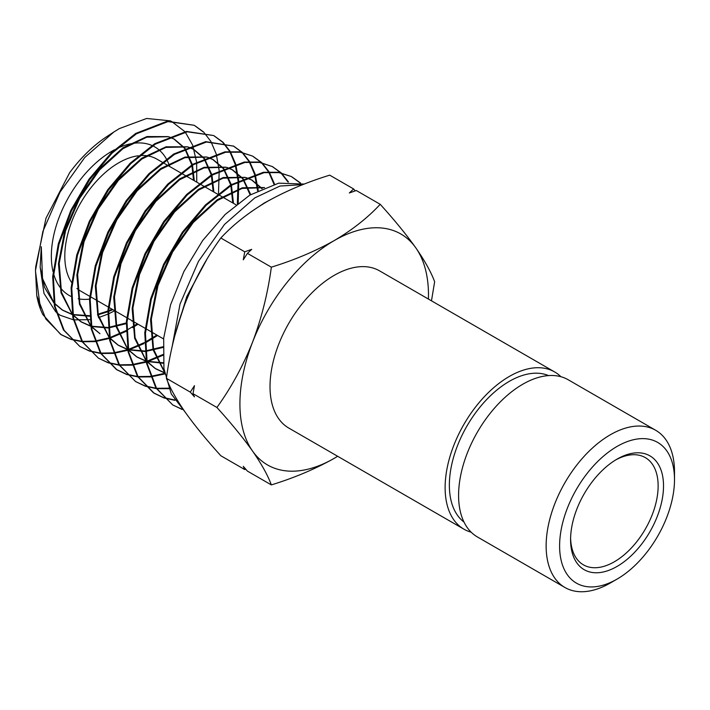 <?xml version="1.0" encoding="UTF-8"?>
<svg xmlns="http://www.w3.org/2000/svg" width="710" height="710" viewBox="0 0 710 710"><rect width="100%" height="100%" fill="white"/><g stroke="black" fill="none" stroke-linecap="round" stroke-linejoin="round"><path stroke-width="1.06" d="M617.052 446.448A81.242 46.904 120 0 0 559.604 545.946A81.242 46.904 120 0 0 617.052 579.111L610.316 582.999A90.765 52.407 -60 0 1 564.938 587.498A90.765 52.407 -60 0 1 551.022 514.768A90.765 52.407 -60 0 1 610.316 434.777A90.765 52.407 -60 0 1 655.703 430.287A90.765 52.407 -60 0 1 674.5 471.839L674.5 479.614A81.242 46.904 120 0 0 617.052 446.448M617.052 459.122L617.052 459.122A65.719 37.941 -60 0 1 663.522 485.951A65.719 37.941 -60 0 1 617.052 566.438A65.719 37.941 -60 0 1 570.583 539.609A65.719 37.941 -60 0 1 617.052 459.122L617.052 459.122M570.6 538.02A61.912 35.74 120 0 0 583.407 564.841A61.912 35.74 120 0 0 614.363 561.77A61.912 35.74 120 0 0 654.806 507.215A61.912 35.74 120 0 0 645.31 457.613A61.912 35.74 120 0 0 615.685 459.929M169.681 166.513A85.715 49.487 120 0 0 166.726 159.564M166.371 158.925A85.715 49.487 120 0 0 152.712 145.834M151.949 145.479A85.715 49.487 120 0 0 116.999 148.505M114.496 149.766A85.715 49.487 120 0 0 111.949 151.177A85.715 49.487 120 0 0 53.072 271.77M71.55 282.394A76.192 43.993 -60 0 1 118.685 162.838A76.192 43.993 -60 0 1 138.273 155.783M139.595 155.641A76.192 43.993 -60 0 1 156.786 159.067L162.093 162.129M548.528 375.59A84.765 48.937 120 0 0 509.301 381.359A84.765 48.937 120 0 0 454.782 453.282A84.765 48.937 120 0 0 463.985 522.036M655.703 430.287L568.151 379.735A90.765 52.407 120 0 0 522.764 384.234A90.765 52.407 120 0 0 463.47 464.216A90.765 52.407 120 0 0 477.386 536.946L564.938 587.498M56.516 312.506L60.155 315.258L73.316 319.784M73.92 319.882L89.842 319.642M98.433 317.636L107.734 314.193M108.453 313.873L114.754 310.758M196.75 182.142L196.661 162.767M196.581 162.031L192.721 145.461M192.508 144.902L185.266 132.113M184.911 131.669L171.305 121.241M170.444 120.869L146.668 118.463L119.378 128.581L113.893 131.962L84.809 157.416L60.057 192.073L42.893 231.398L35.5 270.483L36.769 295.591L45.777 318.932L61.246 334.747L70.814 339.309M185.283 412.297L171.279 393.943L163.921 368.588L163.682 338.146L170.542 304.909L183.908 271.513L202.652 240.548L225.221 214.42L249.751 195.161L278.684 183.153L304.297 184.067M270.483 199.67L264.271 203.016L250.958 211.882M204.977 262.567L187.822 294.969L176.763 328.517M172.042 347.199L180.029 304.066L198.436 261.404L224.493 224.449L254.792 197.886L280.015 186.038L302.895 184.618M126.069 330.567L109.775 337.649M109.198 337.836L95.14 341.04M94.634 341.111L82.28 341.386M81.828 341.341L70.911 339.131M70.512 339.007L60.554 334.312L42.831 314.565A123.673 71.399 120 0 1 36.769 295.591M71.204 339.442L82.076 341.732M82.52 341.776L94.82 341.608M95.326 341.545L109.304 338.466M109.881 338.279L126.069 331.384M144.485 342.548L128.27 349.498M127.693 349.684L113.68 352.817M113.174 352.879L100.838 353.11M100.385 353.065L89.478 350.838M89.087 350.713L80.141 346.622M79.831 346.436L63.456 329.928L54.413 306.125L52.682 276.589L58.344 243.743L70.822 210.373L88.998 179.213L111.284 152.827L135.708 133.436L167.249 121.224L194.087 125.271L167.968 121.605L136.418 133.817L111.976 153.218L89.691 179.612L71.515 210.781L59.028 244.16L53.365 276.998L55.096 306.551L64.148 330.363L79.831 346.436L89.38 351.015M89.779 351.148L100.634 353.465M101.077 353.509L113.36 353.367M113.857 353.314L127.8 350.296M128.377 350.119L143.988 343.605M162.901 354.512L146.757 361.337M146.189 361.514L132.211 364.585M131.705 364.638L119.395 364.833M118.952 364.789L108.053 362.544M107.663 362.411L98.654 358.275M98.406 358.133L81.961 341.554L72.846 317.636L71.098 287.905L76.786 254.837L89.371 221.183L107.707 189.765L130.152 163.211L154.718 143.722L186.499 131.43L213.506 135.512L187.218 131.811L155.428 144.103L130.853 163.602L108.399 190.156L90.064 221.573L77.479 255.227L71.781 288.313L73.529 318.053L82.644 341.98L98.406 358.133L107.956 362.712M108.346 362.845L119.191 365.18M119.644 365.224L131.891 365.135M132.397 365.082L146.296 362.135M146.872 361.958L162.909 355.311M164.684 373.353L150.751 376.344M150.245 376.406L137.962 376.557M137.518 376.522L126.629 374.241M126.229 374.117L116.289 369.395L100.412 353.11L91.262 329.005L89.513 299.105L95.238 265.877L107.893 232.028L126.336 200.424L148.949 173.666L173.728 154.008L205.714 141.636L233.643 146.136L206.432 142.018L174.438 154.389L149.65 174.048L127.028 200.815L108.577 232.445L95.921 266.303L90.197 299.531L91.945 329.44L101.104 353.544L116.981 369.83L126.522 374.41M126.921 374.543L137.758 376.904M138.21 376.957L150.431 376.895M150.937 376.841L164.8 373.966M168.785 388.175L156.519 388.281M156.067 388.237L145.204 385.947M144.804 385.814L135.983 381.767M135.557 381.527L118.898 364.709L109.686 340.454L107.929 310.305L113.724 276.793L126.495 242.722L145.071 210.932L167.809 184.059L192.729 164.294L224.928 151.851L239.527 151.834L252.334 155.996L240.255 152.215L225.647 152.233L193.44 164.684L168.501 184.449L145.754 211.34L127.188 243.131L114.416 277.202L108.612 310.714L110.361 340.862L119.582 365.135L135.557 381.527L145.106 386.116M145.497 386.249L156.315 388.627M156.759 388.672L168.971 388.663M174.633 399.97L163.77 397.653M163.38 397.52L153.44 392.781L137.385 376.309L128.12 351.929L126.345 321.648L132.149 287.94L144.991 253.639L163.708 221.591L186.632 194.487L211.74 174.58L244.178 162.057L258.822 162.04L272.48 166.619L259.532 162.421L244.897 162.439L212.45 174.971L187.342 194.859L164.409 221.964L145.692 254.02L132.841 288.349L127.028 322.056L128.803 352.364L138.077 376.744L154.141 393.225L163.682 397.813M164.072 397.955L174.882 400.351M181.955 409.217L173.098 405.135M172.716 404.913L155.845 387.882L146.526 363.289L144.769 332.768L150.644 298.848L163.575 264.368L182.39 232.17L205.456 204.906L230.741 184.875L263.392 172.273L278.222 172.264L291.171 176.47L278.888 172.637L264.12 172.645L231.451 185.257L206.157 205.296L183.073 232.587L164.223 264.848L151.301 299.371L145.444 333.283L147.218 363.76L156.537 388.317L172.716 404.913L182.248 409.51M194.442 125.457L202.989 131.785M137.296 323.778L127.747 329.653M132.619 327.665L138.024 324.195M218.485 193.457L219.195 171.119M219.141 170.4L216.275 154.256M216.124 153.715L210.941 141.574M210.701 141.166L203.708 132.166M203.406 131.874L194.815 125.652M213.887 135.716L222.416 142.018M222.718 142.311L229.658 151.39M229.898 151.798L235.037 164.01M235.196 164.551L238.027 180.748M238.081 181.467L237.344 203.85M156.848 335.067L145.213 342.158M145.923 342.593L157.576 335.484M238.196 203.184L238.755 181.121M238.693 180.402L235.764 164.392M235.596 163.85L230.386 151.771M230.146 151.372L223.135 142.399M222.833 142.106L214.225 135.894M233.27 145.94L241.835 152.251M242.137 152.543L249.103 161.587M249.343 161.995L254.517 174.145M254.677 174.678L257.579 190.759M258.245 190.422L255.236 174.518M255.076 173.985L249.831 161.969M249.592 161.569L242.554 152.623M242.252 152.339L233.643 146.136M252.698 156.182L261.262 162.483M261.564 162.776L268.54 171.793M268.779 172.193L273.998 184.272M274.557 184.121L269.267 172.166M269.028 171.767L261.981 162.856M261.679 162.572L253.062 156.377M272.116 166.424L280.681 172.707M280.983 173L287.985 181.982M288.473 181.964L281.408 173.089M281.107 172.796L272.48 166.619M291.526 176.666L300.108 182.94M300.525 183.029L291.899 176.852M560.918 376.717A90.765 52.407 120 0 0 554.679 371.96A90.765 52.407 120 0 0 509.301 376.46A90.765 52.407 120 0 0 450.007 456.441A90.765 52.407 120 0 0 463.914 529.172A90.765 52.407 120 0 0 471.156 532.189M554.679 371.96L379.584 270.865A90.765 52.407 120 0 0 334.197 275.365A90.765 52.407 120 0 0 274.903 355.346A90.765 52.407 120 0 0 288.81 428.077L463.914 529.172M431.476 300.827L434.644 281.755C431.156 272.223 424.891 260.943 415.847 247.896C406.342 234.566 394.467 220.038 380.214 204.311C367.762 217.739 352.426 229.836 334.197 240.601C315.275 251.233 294.322 260.091 271.344 267.164L247.435 253.364L243.281 259.816L244.737 251.81L220.837 238.01C233.093 224.742 248.429 212.645 266.853 201.72C285.5 191.194 306.454 182.337 329.706 175.157L353.615 188.958L355.284 190.866M380.214 204.311L356.305 190.511L349.347 192.969L353.615 188.958M244.737 251.81L251.695 249.352L247.435 253.364M271.344 267.164C267.848 293.186 261.582 318.186 252.547 342.176C243.033 365.969 231.158 387.731 216.905 407.469C231.185 423.222 243.068 437.75 252.547 451.054C261.599 464.127 267.865 475.407 271.344 484.912C294.322 477.839 315.275 468.982 334.197 458.349L337.676 456.29M271.344 484.912L247.435 471.112L243.281 466.346L244.737 469.559L220.837 455.749C206.557 439.996 194.673 425.467 185.195 412.173C176.142 399.1 169.876 387.811 166.397 378.306C169.894 352.293 176.16 327.283 185.195 303.294C194.7 279.509 206.583 257.748 220.837 238.01M245.767 469.195L244.737 469.559M216.905 407.469L192.996 393.668L194.46 396.881L190.307 392.115L166.397 378.306M190.307 392.115L194.46 385.663L192.996 393.668M53.605 273.803A85.715 49.487 120 0 0 70.822 296.318M78.198 298.786A85.715 49.487 120 0 0 89.513 299.132M35.695 266.871L45.981 218.227L69.598 172.77A107.458 62.036 -60 0 1 106.882 136.551L113.893 131.962M110.378 134.35A107.458 62.036 -60 0 1 111.949 133.427M55.77 311.85L43.984 293.399L40.159 267.164L41.287 246.716L42.511 278.568L53.738 302.416M40.399 308.087L35.518 271.424M54.492 303.276L62.817 310.323L72.287 314.61M72.935 314.796L89.54 316.216M97.669 314.92L107.849 311.761M108.568 311.477L112.819 309.649M194.291 180.713L192.508 165.261M192.339 164.542L185.159 148.576M184.76 148.053L174.447 139.222L169.042 137.003M168.093 136.728L146.81 137.172L123.007 148.638L99.648 169.85L79.662 198.338L65.577 230.768L59.214 263.33L61.459 292.192L72.189 313.971M72.944 314.841L81.393 322.02L90.756 326.28M91.395 326.467L107.991 327.984M108.639 327.922L126.229 323.671M132.042 321.204L132.486 321M213.896 192.037L211.979 175.255M211.802 174.545L204.524 158.703M204.125 158.179L193.857 149.464L188.283 147.192M187.325 146.917L165.874 147.423L141.885 159.004L118.366 180.384L98.246 209.068L84.055 241.72L77.63 274.504L79.866 303.569L90.623 325.526M91.386 326.396L99.977 333.709L91.448 326.804M233.492 203.353L231.442 185.257M231.265 184.556L223.881 168.82M223.481 168.297L213.275 159.706L207.524 157.371M206.557 157.105L184.928 157.664L160.771 169.379L137.083 190.919L116.83 219.807L102.542 252.68L96.054 285.677L98.273 314.956L109.074 337.081M109.828 337.96L118.552 345.406L127.676 349.622M128.324 349.817L144.875 351.512M145.523 351.459L162.998 347.474M250.719 194.567L243.237 178.938M242.838 178.423L232.694 169.947L226.765 167.551M225.789 167.285L203.983 167.915L179.648 179.754L155.801 201.462L135.406 230.555L121.02 263.641L114.479 296.86L116.68 326.334L127.516 348.637M144.84 351.006L128.279 349.56L137.128 357.103L146.145 361.283M146.784 361.488L163.327 363.272M262.194 188.549L252.112 180.18L246.006 177.74M245.03 177.473L223.046 178.166L198.534 190.12L174.527 212.006L153.99 241.293L139.506 274.592L132.894 308.033L135.086 337.711L145.958 360.192M146.713 361.088L155.703 368.801L164.613 372.954M264.262 187.662L242.101 188.416L217.411 200.495L193.244 222.541L172.574 252.032L157.984 285.553L151.319 319.216L153.502 349.098L164.4 371.747M40.159 267.164L44.553 287.346L53.809 302.859M54.563 303.667L62.107 309.88L72.251 314.352M72.89 314.53L89.504 315.702M97.527 314.335L107.885 311.015M108.612 310.723L112.073 309.214M193.537 180.287L191.94 165.625M191.771 164.898L184.813 148.736M184.431 148.204L173.701 138.832L169.246 136.923M168.341 136.622L146.979 136.551L122.91 147.813L99.214 169.122L78.952 197.93L64.734 230.786L58.46 263.73L61.025 292.768L72.26 314.423M73.006 315.24L80.683 321.568L90.711 326.032M91.35 326.209L107.947 327.479M108.603 327.408L126.265 322.935M213.142 191.602L211.411 175.61M211.243 174.891L204.178 158.862M203.797 158.33L193.12 149.073L188.496 147.103M187.582 146.81L166.042 146.801L141.796 158.188L117.94 179.657L97.536 208.669L83.212 241.746L76.875 274.903L79.431 304.155L90.703 325.979M232.747 202.918L230.883 185.612M230.706 184.893L223.543 168.971M223.153 168.447L212.538 159.315L207.746 157.283M206.823 156.99L185.106 157.043L160.673 168.554L136.657 190.191L116.112 219.408L101.699 252.707L95.3 286.086L97.838 315.542L109.145 337.543M109.899 338.368L117.842 344.962L127.64 349.373M145.488 350.953L163.034 346.746M250.168 194.904L242.909 179.097M242.509 178.574L231.957 169.557L226.987 167.462M226.064 167.178L204.16 167.294L179.559 178.92L155.375 200.735L134.696 230.155L120.176 263.667L113.715 297.268L116.245 326.928L127.596 349.107M128.341 349.941L136.418 356.66L146.1 361.053M146.739 361.239L163.291 362.774M261.875 188.691L251.375 179.79L246.237 177.642M245.305 177.358L223.224 177.535L198.445 189.295L174.101 211.269L153.28 240.894L138.654 274.628L132.14 308.442L134.651 338.315L146.038 360.671M146.792 361.505L155.002 368.348L164.569 372.723M264.546 187.538L242.287 187.786L217.331 199.661L192.818 221.813L171.864 251.633L157.132 285.589L150.555 319.633L153.058 349.702L164.48 372.235M206.592 259.842L186.774 296.576L174.74 335.963M428.423 299.061A133.338 76.982 120 0 0 415.847 247.896A133.338 76.982 120 0 0 334.197 240.601A133.338 76.982 120 0 0 252.547 342.176A133.338 76.982 120 0 0 252.547 451.054A133.338 76.982 120 0 0 334.197 458.349A133.338 76.982 120 0 0 337.649 456.273M610.316 582.999L617.052 579.111A81.242 46.904 120 0 0 674.5 479.614M89.717 296.31L80.594 291.038A76.192 43.993 -60 0 1 76.884 288.429M236.084 204.844L218.272 194.567M217.588 194.167L199.776 183.881M199.084 183.491L181.272 173.204M180.588 172.805L162.785 162.528M60.554 334.312L61.246 334.747M116.289 369.395L116.981 369.83M153.44 392.781L154.141 393.225M35.704 266.871L35.5 270.483M62.817 310.323L62.107 309.88M174.447 139.222L173.701 138.832M81.393 322.02L80.683 321.568M193.857 149.464L193.12 149.073M213.275 159.706L212.538 159.315M118.552 345.406L117.842 344.962M232.694 169.947L231.957 169.557M137.128 357.103L136.418 356.66M252.112 180.18L251.375 179.79M155.703 368.801L155.002 368.348M163.593 338.963L151.106 331.748M150.405 331.339L145.807 328.686M145.124 328.295L127.338 318.027M126.655 317.627L108.87 307.359M108.186 306.969L90.41 296.7"/></g></svg>
